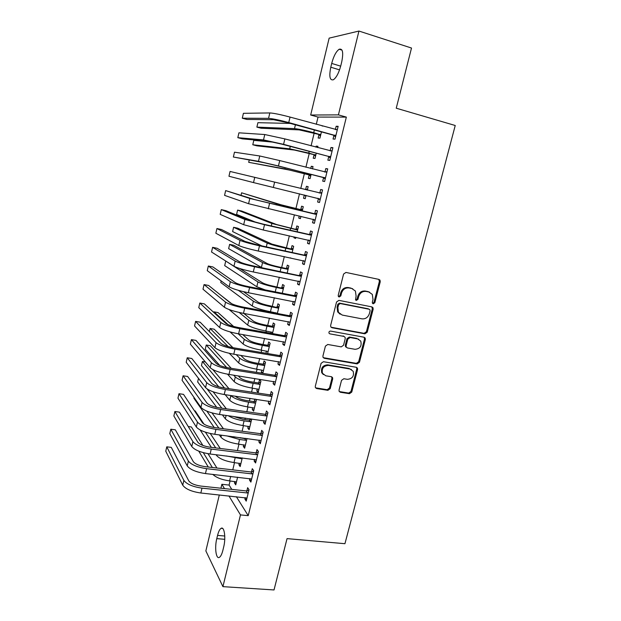 <?xml version="1.0" encoding="UTF-8"?>
<svg xmlns="http://www.w3.org/2000/svg" width="621" height="621" viewBox="0 0 621 621"><rect width="100%" height="100%" fill="white"/><g stroke="black" fill="none" stroke-linecap="round" stroke-linejoin="round"><path stroke-width="0.93" d="M373.229 303.809L374.843 302.683L380.246 281.771L379.998 280.125L378.957 279.411L345.951 272.433L343.584 274.047L338.22 295.348L338.352 296.411L339.167 297.009L340.82 295.868L341.511 293.128C342.854 289.324 345.369 287.593 349.064 287.942L351.828 288.509L355.422 291.055L356.097 296.07L355.546 299.873L356.33 300.432L357.968 299.306L358.659 296.582C360.001 292.809 362.485 291.094 366.118 291.435L368.851 291.994L372.297 294.385L373.019 299.477L372.321 302.179L372.476 303.281L373.229 303.809M372.569 303.405L373.997 302.272L379.384 281.398L378.794 279.38M338.492 296.613L340.036 295.464L340.727 292.724L341.511 293.128M355.662 300.036L357.153 298.895L357.843 296.178L358.659 296.582M339.043 390.066L339.159 391.377L340.37 392.262L349.476 393.691L351.765 392.068L357.595 369.495L357.448 368.106L356.291 367.275L323.425 361.717L321.08 363.355L315.289 386.324L315.39 387.597L316.656 388.552L327.888 390.314L330.209 388.676L332.685 378.934L332.569 377.607L331.35 376.706L325.792 375.798L322.47 373.306C321.507 368.455 323.487 365.816 328.424 365.404L350.05 369.029L353.178 371.288C354.288 376.147 352.363 378.818 347.411 379.322L343.832 378.74L341.527 380.363L339.043 390.066M236.36 496.699L248.229 515.655L346.347 117.105L338.422 114.869L310.671 115.025L329.153 38.137L358.946 31.05L338.422 114.869M248.229 515.655L240.474 514.91L222.916 586.643L205.854 550.912L219.314 494.929M358.946 31.05L411.506 48.042L396.245 108.209L455.232 125.496L344.942 543.701L287.049 538.617L274.024 589.95L222.916 586.643M364.915 333.826L367.221 332.219L373.167 309.204L372.949 307.643L371.87 306.89L338.911 300.362L336.543 301.985L330.644 325.42L330.799 326.848L332.002 327.741L364.915 333.826L364.1 333.345L366.398 331.738L372.321 308.769L371.839 306.883M365.342 339.501L359.458 362.291L357.16 363.906L324.294 358.294L323.052 357.37L322.928 356.019L325.427 346.114L327.779 344.476L341.232 346.867L343.56 345.237L345.229 338.693L345.074 337.257L343.894 336.403L329.875 333.85L329.029 333.221C328.726 331.909 329.246 331.195 330.574 331.086L364.038 337.226L365.164 338.026L365.342 339.501L364.519 339.004L358.651 361.74L359.458 362.291M249.875 478.566L249.502 480.103L250.892 482.113L253.702 470.648L252.297 468.692L251.536 471.781M239.271 463.188L238.899 464.749L240.575 464.943M242.283 457.902L240.172 466.596L238.899 464.749M259.299 440.087L258.856 441.896L260.308 443.712L263.157 432.1L261.689 430.345L260.921 433.474M250.061 418.725L249.751 419.99M248.229 426.262L247.787 428.079L249.471 428.304M251.738 418.958L249.122 429.74L247.787 428.079M268.846 401.112L268.334 403.208L269.848 404.814L272.735 393.046L271.198 391.502L270.422 394.669M257.296 388.886L256.791 390.951L258.181 392.425L260.921 381.139L259.516 379.726L258.778 382.769M278.519 361.632L277.936 364.007L279.512 365.404L282.439 353.489L280.839 352.154L280.048 355.367M267.628 353.528L270.127 343.219L268.668 342L267.915 345.082M266.471 351.036L265.935 353.248M288.315 321.624L287.655 324.302L289.301 325.482L292.266 313.403L290.597 312.293L289.805 315.546M277.346 313.481L279.45 304.826L277.929 303.809L277.168 306.921M275.771 312.712L275.654 313.163M298.243 281.088L297.513 284.076L299.221 285.031L302.225 272.79L300.494 271.905L299.687 275.204M287.205 272.906L288.889 265.943L287.306 265.128L286.545 268.288M308.303 240.016L307.496 243.316L309.274 244.045L312.316 231.641L310.516 230.981L309.693 234.327M297.187 231.78L298.453 226.564L296.807 225.966L296.031 229.165M294.16 236.873L293.943 237.765L295.643 238.146M295.86 237.253L295.573 238.433L293.943 237.765M318.433 198.635L317.61 202.011L319.466 202.508L322.547 189.941L320.669 189.514L319.838 192.898M307.31 190.104L308.14 186.688L306.425 186.3L305.641 189.537M304.313 195.025L303.529 198.254L305.229 198.666M306.029 195.374L305.221 198.704L303.529 198.254M328.703 156.733L327.865 160.156L329.79 160.412L332.91 147.674L330.962 147.495L330.131 150.895M317.634 147.588L317.944 146.292L316.167 146.129L315.926 147.13M314.024 154.963L313.232 158.231L314.987 158.464L316.268 153.193M230.08 480.957L229.087 485.079L231.78 489.379M346.347 117.105L318.037 117.082L316.291 124.309M314.148 133.166L311.082 145.85M309.242 153.441L305.912 167.251M304.375 173.585L300.774 188.505M299.493 193.791L295.93 208.532M294.401 214.866L291.148 228.318M289.339 235.801L286.39 247.989M284.309 256.597L281.67 267.535M279.318 277.245L276.974 286.956M274.358 297.762L272.308 306.254M270.966 311.812L270.857 312.27M269.436 318.146L267.674 325.435M266.308 331.078L265.982 332.421M264.538 338.391L263.063 344.5M261.682 350.221L261.146 352.441M259.679 358.503L258.491 363.44M257.086 369.247L256.341 372.328M254.851 378.484L253.935 382.264M252.514 388.156L251.559 392.092M250.053 398.34L249.417 400.972M247.973 406.941L246.816 411.723M245.287 418.057L244.922 419.563M243.455 425.618L242.105 431.222M240.552 437.65L240.451 438.046M238.969 444.178L237.416 450.605M234.513 462.622L232.766 469.856M318.93 134.741L318.131 138.033L319.924 138.149L321.437 131.9M322.842 126.11L321.973 125.869M333.881 135.572L333.042 139.019L334.998 139.151L338.15 126.319L336.163 126.265L335.356 129.556M312.456 168.92L313.023 166.552L311.284 166.281L310.748 168.485M309.149 175.06L308.365 178.305L310.089 178.646L311.137 174.346M323.549 177.753L322.718 181.153L324.604 181.526L327.709 168.873L325.8 168.57L324.969 171.986M302.233 211.016L303.281 206.692L301.604 206.195L300.82 209.409M299.229 215.992L298.724 218.072L300.424 218.468M300.929 216.387L300.378 218.631L298.724 218.072M313.357 219.376L312.534 222.729L314.35 223.343L317.416 210.861L315.577 210.317L314.754 213.678M292.18 252.413L293.655 246.32L292.041 245.613L291.272 248.788M290.83 257.979L290.294 257.862M303.258 260.626L302.489 263.762L304.236 264.608L307.255 252.289L305.485 251.513L304.67 254.827M282.26 293.259L284.154 285.45L282.602 284.527L281.841 287.663M293.259 301.426L292.569 304.251L294.245 305.322L297.226 293.166L295.534 292.165L294.727 295.441M272.472 333.57L274.777 324.084L273.279 322.967L272.534 326.064M271.105 331.932L270.779 333.275M283.401 341.69L282.78 344.22L284.395 345.509L287.337 333.508L285.707 332.289L284.915 335.519M262.807 373.361L265.509 362.245L264.072 360.925L263.335 363.984M261.868 370.015L261.332 372.22L263.025 372.491M262.45 373.306L261.332 372.22M273.667 381.434L273.116 383.669L274.668 385.175L277.571 373.33L276.003 371.886L275.219 375.084M254.827 399.047L254.253 401.438M252.747 407.632L252.273 409.573L253.958 409.813M252.273 409.573L253.64 411.141L256.357 399.924L255.673 399.171M264.057 420.665L263.576 422.614L265.066 424.329L267.93 412.631L266.425 410.986L265.656 414.137M243.735 444.783L243.331 446.468L245.008 446.678M246.995 438.488L244.635 448.222L243.331 446.468M254.571 459.393L254.16 461.061L255.588 462.979L258.414 451.436L256.978 449.581L256.217 452.686M234.839 481.485L234.49 482.913L236.166 483.099M237.602 477.184L235.739 484.854L234.49 482.913M245.21 497.623L244.868 499.02L246.226 501.131L249.021 489.736L247.639 487.679L246.886 490.753M222.861 550.385C221.876 554.25 220.696 556.587 219.314 557.394C216.023 559.436 214.493 547.489 216.783 538.64L217.567 535.395C218.545 531.506 219.733 529.139 221.138 528.3C224.352 526.181 226.021 537.965 223.669 547.054L222.861 550.385M220.929 488.222L221.868 484.295L224.492 488.603M228.939 495.931L240.474 514.91M229.087 485.079L221.868 484.295M318.037 117.082L310.671 115.025M331.699 63.427C333.632 56.169 336.124 51.442 339.167 49.245C342.714 48.291 343.568 52.482 341.744 61.813L340.789 65.717C338.825 72.991 336.349 77.672 333.376 79.767C329.821 80.645 328.951 76.453 330.783 67.208L331.699 63.427L340.681 66.16M336.163 126.265L338.034 126.785M316.167 146.129L317.874 146.579M330.962 147.495L332.833 147.992M311.284 166.281L312.984 166.715M325.8 168.57L327.671 169.052M306.425 186.3L308.132 186.719M317.61 202.011L319.473 202.462M320.669 189.514L322.54 189.972M312.534 222.729L314.397 223.164M307.496 243.316L309.351 243.727M302.489 263.762L304.344 264.158M297.513 284.076L299.369 284.449M292.569 304.251L294.424 304.608M287.655 324.302L289.51 324.643M282.78 344.22L284.628 344.539M277.936 364.007L279.784 364.317M273.116 383.669L274.963 383.957M256.791 390.951L258.476 391.207M268.334 403.208L270.174 403.471M263.576 422.614L265.423 422.87M258.856 441.896L260.696 442.136M254.16 461.061L255.999 461.279M249.502 480.103L251.334 480.305M244.868 499.02L246.7 499.206M369.627 292.219L368.851 291.994M357.843 296.178C359.179 292.413 361.663 290.698 365.288 291.039L368.012 291.598M352.705 288.765L351.828 288.509M340.727 292.724C342.07 288.928 344.577 287.205 348.265 287.554L351.028 288.121M331.047 327.213L364.1 333.345M370.085 310.865L369.937 309.778L369.177 309.242L340.246 303.553L338.592 304.686L337.871 307.574L338.429 312.316L342.187 315.057L361.95 318.845C365.559 319.14 368.028 317.424 369.355 313.698L370.085 310.865M340.106 314.187L337.653 311.874L337.094 307.131L337.816 304.259L339.47 303.126L368.338 308.808M323.238 357.665L356.361 363.355L358.651 361.74M344.073 336.442L329.875 333.85M355.026 349.305C360.095 348.808 361.996 346.068 360.739 341.084L357.696 338.919L350.112 337.537L347.791 339.159L346.122 345.695L346.277 347.116L347.45 347.962L355.026 349.305M358.798 339.276L357.696 338.919M346.464 347.395L345.493 346.596L345.338 345.175L346.999 338.655L349.32 337.04L356.889 338.422M364.519 339.004L364.139 337.25M351.455 369.526L350.05 369.029M323.37 374.579L321.74 372.732C320.778 367.88 322.757 365.257 327.678 364.845L349.266 368.47M315.515 387.815L327.151 389.701L329.464 388.063L331.94 378.344L331.684 376.792M339.268 391.556L348.699 393.077L350.981 391.455L356.796 368.936L356.508 367.322M320.459 135.952L318.41 134.322L299.19 129.882L261.037 128.221L256.877 127.119L294.509 128.617C298.39 128.966 304.795 130.317 313.721 132.661L320.723 134.842M256.877 127.119L257.909 122.686L290.325 123.424M318.41 134.322L320.203 134.423M337.296 129.797L290.046 117.082L288.742 122.554L335.852 135.681M335.736 129.657L337.389 129.409M335.55 136.915L333.345 135.137L287.018 122.516L273.597 119.729L246.894 119.442L242.291 118.207L268.551 118.355C272.417 118.619 279.155 120.024 288.742 122.554M242.291 118.207L243.409 113.317L269.817 112.937C273.706 113.154 280.444 114.536 290.046 117.082M333.345 135.137L335.309 135.246M315.553 156.158L313.504 154.551L294.362 150.049L256.931 145.842L252.778 144.763L289.689 148.823L308.792 153.069L315.786 155.172M252.778 144.763L253.795 140.362L273.729 142.201M313.504 154.551L315.266 154.761M310.679 176.232L308.629 174.656L289.572 170.084L248.695 162.322L284.899 168.904L310.88 175.378M249.207 160.117L248.695 162.322M308.629 174.656L310.36 174.975M332.064 151.12L284.868 138.902L283.572 144.336L330.628 156.973M330.186 150.911L332.196 150.593M330.364 158.052L328.16 156.306L281.88 144.173L268.544 141.231L242.415 138.871L237.82 137.668L263.506 139.911L283.572 144.336M237.82 137.668L238.93 132.816L264.763 134.532L284.868 138.902M328.16 156.306L330.085 156.539M326.871 172.304L279.722 160.575L278.441 165.97L325.443 178.111M324.674 172.033L327.034 171.637M325.218 179.042L323.013 177.334L276.787 165.683L263.529 162.593L233.372 157.02L258.499 161.32L278.441 165.97M233.372 157.02L234.482 152.192L259.749 155.98L279.722 160.575M323.013 177.334L324.899 177.691M305.835 196.174L304.189 194.932M305.268 189.599L307.527 189.219M307.348 189.941L306.937 190.01M300.176 209.525L281.259 204.837L241.608 192.805L276.593 203.742L301.853 210.038L300.176 209.525L302.699 209.075M302.497 209.929L301.853 210.038M241.608 192.805L241.057 195.173M321.709 193.341L274.614 182.1L273.341 187.464L320.296 199.116M319.202 193.015L321.903 192.541M320.102 199.9L317.944 198.262M254.765 177.288L253.523 182.59L228.955 176.248L230.057 171.45L274.614 182.1M253.523 182.59L273.341 187.464M316.586 214.245L254.835 199.628L225.656 190.593L249.813 198.448L315.91 214.361M225.656 190.593L224.561 195.367L248.579 203.711L315.181 219.974M314.086 213.803L316.811 213.306M315.018 220.618L313.147 219.221M295.386 229.281L276.547 224.53L241.732 211.039L237.595 210.092L271.889 223.475L297.032 229.902L295.386 229.281L297.909 228.815M297.676 229.786L297.032 229.902M237.595 210.092L236.593 214.4L256.279 222.465M311.494 235.002L262.947 224.08L249.914 220.595L225.865 210.666L221.286 209.619L244.899 219.461L264.507 224.709L310.826 235.126M221.286 209.619L220.191 214.361L243.673 224.693L263.25 229.995L310.096 240.692M309.025 234.451L311.758 233.938M309.972 241.196L308.381 240.04M290.628 248.912L271.866 244.092L237.727 228.194L233.597 227.278L267.216 243.083C270.764 244.534 276.958 246.258 285.8 248.245L292.235 249.634L290.628 248.912L293.143 248.431M292.879 249.51L292.235 249.634M233.597 227.278L232.603 231.563L261.759 245.862M306.432 255.627L257.971 245.047L245.023 241.422L221.518 229.529L216.939 228.536L240.016 240.343C243.517 241.856 250.007 243.68 259.5 245.8L305.765 255.751M216.939 228.536L215.852 233.24L238.798 245.536C242.283 247.104 248.765 248.943 258.251 251.047L305.051 261.278M304.011 254.959L306.727 254.431M304.958 261.643L303.653 260.711M285.901 268.412L279.497 267.084C273.659 265.811 269.561 264.624 267.216 263.537L233.752 245.256L229.623 244.379L262.567 262.567C266.06 264.204 272.223 265.982 281.041 267.907L287.476 269.242L285.901 268.412L288.416 267.915M288.121 269.118L287.476 269.242M229.623 244.379L228.637 248.641L261.977 267.713M283.393 288.602L274.808 286.529C268.978 285.287 264.903 284.069 262.598 282.858L239.846 268.551M281.204 287.795L283.712 287.29M226.611 261.573L257.948 281.934C261.387 283.75 267.511 285.59 276.322 287.453L282.749 288.734M225.671 261.379L224.686 265.617L256.799 286.755L265.128 289.898M278.689 307.962L270.143 305.842C264.321 304.647 260.277 303.382 258.002 302.054L243.455 291.668M276.531 307.061L279.039 306.533M221.138 280.902L220.758 282.508L252.219 305.967C255.588 308 261.674 309.918 270.461 311.719L277.401 313.271M238.41 290.356L253.36 301.177C256.745 303.164 262.838 305.066 271.625 306.883L278.053 308.094M274.016 327.197L273.38 327.337L271.897 326.196L265.509 325.047C259.702 323.883 255.673 322.586 253.438 321.142L243.82 313.426M271.897 326.196L274.389 325.66M345.649 346.829L346.192 346.937M229.118 309.553L247.67 325.062C250.985 327.275 257.032 329.246 265.804 330.985L272.735 332.476M239.178 312.472L248.804 320.296C252.134 322.47 258.189 324.426 266.968 326.18L273.38 327.337M231.819 303.809L221.503 295.806M269.374 346.316L268.738 346.464L267.278 345.222L260.905 344.127C255.107 343.002 251.101 341.659 248.897 340.106L242.702 334.572M267.278 345.222L269.778 344.671M230.096 331.917L243.145 344.034C246.405 346.425 252.421 348.459 261.177 350.135L268.101 351.564M238.177 333.78L244.27 339.299C247.546 341.643 253.57 343.661 262.334 345.361L268.738 346.464M233.597 326.452L218.056 312.588L213.942 311.835L228.07 324.628M213.942 311.835L213.803 312.456M264.763 365.319L264.127 365.466L262.699 364.123L256.326 363.083C250.535 362.004 246.56 360.622 244.395 358.946L240.762 355.367M262.699 364.123L265.19 363.557M229.32 353.333L238.65 362.889C241.856 365.451 247.833 367.539 256.582 369.169L263.498 370.527M236.197 354.614L239.768 358.185C242.99 360.708 248.974 362.78 257.723 364.418L264.127 365.466M232.953 347.682L214.183 329.192L210.077 328.478L228.163 346.572M210.077 328.478L209.355 331.575M260.176 384.197L259.539 384.345L258.142 382.916L251.784 381.931C246.001 380.883 242.043 379.462 239.908 377.677L238.254 375.891M258.142 382.916L260.634 382.334M227.558 374.199L234.179 381.636C237.338 384.36 243.285 386.51 252.01 388.078L258.918 389.375M233.667 375.169L235.289 376.963C238.464 379.648 244.418 381.775 253.151 383.359L259.539 384.345M231.26 368.331L210.333 345.711L206.234 345.02L226.735 367.554M206.234 345.02L205.272 349.142L219.85 365.528M369.084 291.94L368.338 291.754M301.41 276.112L253.042 265.873C246.77 264.515 242.477 263.257 240.164 262.109L217.187 248.291L212.615 247.329L235.165 261.076C238.604 262.799 245.054 264.693 254.532 266.751L300.743 276.244M212.615 247.329L211.544 252.01L233.954 266.238C237.377 268.016 243.828 269.925 253.29 271.959L300.036 281.724M299.019 275.336L301.736 274.793M299.982 281.957L298.957 281.235M296.419 296.458L294.067 295.573L248.136 286.56C241.88 285.249 237.618 283.944 235.343 282.656L212.894 266.937L208.322 266.013L230.344 281.678C233.721 283.603 240.141 285.567 249.595 287.554L295.751 296.597M208.322 266.013L207.259 270.663L229.141 286.801C232.51 288.781 238.914 290.76 248.361 292.732L295.053 302.039M294.067 295.573L296.776 295.014M295.029 302.132L294.292 301.627M291.466 316.679L290.799 316.819L289.138 315.685L243.261 307.108C237.02 305.835 232.782 304.492 230.546 303.071L208.617 285.466L204.061 284.581L225.555 302.14C228.877 304.267 235.25 306.293 244.69 308.218L290.799 316.819M204.061 284.581L202.997 289.207L224.367 307.232C227.666 309.413 234.039 311.455 243.471 313.364L290.1 322.221M289.138 315.685L291.847 315.111M286.537 336.761L285.87 336.908L284.247 335.666L238.425 327.523C232.192 326.297 227.977 324.907 225.788 323.355L204.371 303.886L199.815 303.04L220.804 322.462C224.057 324.791 230.399 326.887 239.815 328.742L285.87 336.908M199.815 303.04L198.759 307.643L219.617 327.523C222.861 329.906 229.188 332.018 238.604 333.857L285.186 342.272M284.247 335.666L286.956 335.068M281.647 356.718L280.979 356.865L279.388 355.515L233.62 347.799C227.402 346.611 223.211 345.183 221.053 343.498L200.148 322.198L195.599 321.391L216.077 342.66C219.275 345.183 225.578 347.341 234.979 349.134L280.979 356.865M195.599 321.391L194.552 325.963L214.897 347.682C218.087 350.26 224.375 352.433 233.775 354.211L280.304 362.183M279.388 355.515L282.089 354.901M276.78 376.536L276.12 376.691L274.56 375.231L228.846 367.942C222.636 366.801 218.476 365.327 216.356 363.518L195.949 340.401L191.408 339.633L211.381 362.718C214.524 365.435 220.789 367.663 230.174 369.394L276.12 376.691M191.408 339.633L190.36 344.174L210.216 367.71C213.345 370.481 219.593 372.724 228.978 374.432L275.452 381.977M274.56 375.231L277.253 374.61M271.951 396.237L271.292 396.392L269.762 394.824L224.103 387.954C217.901 386.852 213.764 385.338 211.691 383.398L191.78 358.496L187.239 357.766L206.723 382.645C209.805 385.556 216.03 387.846 225.4 389.514L271.292 396.392M187.239 357.766L186.199 362.284L205.559 387.605C208.633 390.57 214.85 392.868 224.212 394.521L270.632 401.632M269.762 394.824L272.456 394.188M255.619 402.967L254.983 403.114L253.616 401.585L247.259 400.654C241.491 399.645 237.556 398.193 235.46 396.299L235.351 396.167M253.616 401.585L256.1 400.995M225.175 394.669L229.739 400.258C232.844 403.153 238.751 405.358 247.469 406.871L254.369 408.113M230.74 395.484L230.841 395.616C233.962 398.465 239.885 400.654 248.602 402.183L254.983 403.114M229.017 388.699L212.809 369.573M205.357 361.95L202.407 361.476L224.515 388.016M202.407 361.476L201.452 365.575L218.747 386.782M267.154 415.798L266.494 415.961L264.996 414.292L219.392 407.834C213.205 406.778 209.091 405.21 207.049 403.153L187.635 376.481L183.102 375.79L202.089 402.447C205.116 405.544 211.303 407.896 220.657 409.503L266.494 415.961M183.102 375.79L182.069 380.277L200.94 407.376C203.952 410.52 210.131 412.887 219.477 414.479L265.835 421.17M264.996 414.292L267.682 413.64M251.094 421.612L250.457 421.768L249.122 420.145L242.772 419.268L233.154 416.38M249.122 420.145L251.598 419.54M222.403 414.882L225.322 418.771C228.381 421.83 234.257 424.089 242.951 425.548L249.852 426.728M228.179 415.69C232.138 418.119 237.439 419.858 244.076 420.891L250.457 421.768M226.37 408.828L213.065 391.773M207.135 388.987L221.844 408.183M198.487 378.352L197.657 381.923L216.752 407.36M262.388 435.243L261.728 435.406L260.261 433.637L214.711 427.59C208.532 426.565 204.449 424.966 202.438 422.777L183.513 394.366L178.98 393.706L197.486 422.117C200.459 425.401 206.614 427.815 215.945 429.359L261.728 435.406M178.98 393.706L177.955 398.17L196.345 427.015C199.302 430.345 205.442 432.775 214.773 434.304L261.076 440.576M260.261 433.637L262.947 432.961M246.591 440.149L245.963 440.305L244.643 438.589L233.403 436.726M244.643 438.589L245.706 438.325M219.36 434.902L220.936 437.176C223.94 440.398 229.786 442.711 238.472 444.116L245.357 445.234M226.681 435.849L239.59 439.482L245.963 440.305M223.428 428.746L212.017 412.911M206.855 411.141L218.887 428.141M194.039 397.471L193.876 398.185L214.237 427.52M257.645 454.556L256.985 454.727L255.557 452.856L210.061 447.205C203.898 446.227 199.83 444.582 197.866 442.276L179.415 412.142L174.889 411.521L192.914 441.655C195.832 445.125 201.949 447.601 211.264 449.084L256.985 454.727M174.889 411.521L173.864 415.961L191.78 446.522C194.684 450.039 200.785 452.53 210.1 453.998L256.349 459.858M255.557 452.856L258.235 452.166M216.1 454.727L216.574 455.465C219.531 458.841 225.345 461.209 234.008 462.567L240.894 463.623M242.12 458.57L241.491 458.733L240.769 457.716M226.362 455.969L241.491 458.733M220.261 448.478L210.255 433.497M204.014 424.159L195.141 410.892L194.458 410.792M205.372 432.154L215.704 447.912M200.187 430.004L211.365 447.368M252.941 473.753L252.281 473.924L250.884 471.952L205.442 466.705C199.287 465.758 195.242 464.081 193.317 461.651L175.339 429.817L170.822 429.227L188.373 461.077C191.237 464.725 197.315 467.264 206.614 468.684L252.281 473.924M170.822 429.227L169.805 433.644L187.239 465.905C190.096 469.608 196.166 472.154 205.45 473.567L251.652 479.016M250.884 471.952L253.554 471.254M212.801 474.39C216.232 477.627 221.829 479.792 229.584 480.902L236.454 481.896M216.915 468.032L208.004 453.695M202.881 445.443L191.392 426.969L188.233 426.549M203.292 452.655L212.343 467.497M198.774 451.149L208.283 467.031M248.268 492.826L247.608 493.004L246.234 490.932L200.847 486.072C194.707 485.164 190.686 483.448 188.792 480.902L171.287 447.384L166.77 446.833L183.863 480.367C186.673 484.194 192.712 486.794 201.988 488.153L247.608 493.004M166.77 446.833L165.768 451.219L182.737 485.172C185.532 489.045 191.571 491.653 200.839 493.004L246.979 498.058M246.234 490.932L248.905 490.21M373.997 302.272L374.843 302.683M340.036 295.464L340.82 295.868M357.153 298.895L357.968 299.306M365.288 291.039L366.118 291.435M348.265 287.554L349.064 287.942M379.384 281.398L380.246 281.771M331.241 327.259L332.002 327.741M372.321 308.769L373.167 309.204M366.398 331.738L367.221 332.219M339.47 303.126L340.246 303.553M337.816 304.259L338.592 304.686M337.094 307.131L337.871 307.574M356.361 363.355L357.16 363.906M323.557 357.75L324.294 358.294M343.118 335.907L343.894 336.403M349.32 337.04L350.112 337.537M346.999 338.655L347.791 339.159M345.338 345.175L346.122 345.695M327.678 364.845L328.424 365.404M331.94 378.344L332.685 378.934M329.464 388.063L330.209 388.676M327.151 389.701L327.888 390.314M315.942 387.939L316.656 388.552M356.796 368.936L357.595 369.495M350.981 391.455L351.765 392.068M348.699 393.077L349.476 393.691M339.609 391.649L340.37 392.262M330.783 67.208L339.555 69.87M216.783 538.64L224.748 539.315M217.567 535.395L224.763 536.016M314.373 129.975L313.721 132.661M295.417 124.805L294.509 128.617M269.817 112.937L268.551 118.355M309.211 151.338L308.792 153.069M290.271 146.377L289.689 148.823M304.08 172.568L303.894 173.352M285.163 167.794L284.899 168.904M264.763 134.532L263.506 139.911M259.749 155.98L258.499 161.32M295.394 208.524L295.192 209.362M276.593 203.742L276.306 204.93M269.545 203.478L268.28 208.803M249.813 198.448L248.579 203.711M290.581 228.443L290.154 230.205M271.889 223.475L271.299 225.959M264.507 224.709L263.25 229.995M244.899 219.461L243.673 224.693M285.8 248.245L285.155 250.9M267.216 243.083L266.316 246.84M259.5 245.8L258.251 251.047M240.016 240.343L238.798 245.536M281.041 267.907L280.187 271.462M262.567 262.567L261.41 267.418M276.322 287.453L275.25 291.886M257.948 281.934L256.799 286.755M271.625 306.883L270.461 311.719M253.36 301.177L252.219 305.967M266.968 326.18L265.804 330.985M248.804 320.296L247.67 325.062M262.334 345.361L261.177 350.135M244.27 339.299L243.145 344.034M257.723 364.418L256.582 369.169M239.768 358.185L238.65 362.889M253.151 383.359L252.01 388.078M235.289 376.963L234.179 381.636M254.532 266.751L253.29 271.959M235.165 261.076L233.954 266.238M249.595 287.554L248.361 292.732M230.344 281.678L229.141 286.801M244.69 308.218L243.471 313.364M225.555 302.14L224.367 307.232M239.815 328.742L238.604 333.857M220.804 322.462L219.617 327.523M234.979 349.134L233.775 354.211M216.077 342.66L214.897 347.682M230.174 369.394L228.978 374.432M211.381 362.718L210.216 367.71M225.4 389.514L224.212 394.521M206.723 382.645L205.559 387.605M248.602 402.183L247.469 406.871M230.841 395.616L229.739 400.258M220.657 409.503L219.477 414.479M202.089 402.447L200.94 407.376M244.076 420.891L242.951 425.548M226.129 415.402L225.322 418.771M215.945 429.359L214.773 434.304M197.486 422.117L196.345 427.015M239.59 439.482L238.472 444.116M221.418 435.166L220.936 437.176M211.264 449.084L210.1 453.998M192.914 441.655L191.78 446.522M235.126 457.964L234.008 462.567M216.737 454.805L216.574 455.465M206.614 468.684L205.45 473.567M188.373 461.077L187.239 465.905M230.67 476.408L229.584 480.902M201.988 488.153L200.839 493.004M183.863 480.367L182.737 485.172M379.136 279.753L379.998 280.125M372.111 307.216L372.949 307.643M337.653 311.874L338.429 312.316M345.493 346.596L346.277 347.116M364.341 337.529L365.164 338.026M321.74 372.732L322.47 373.306M331.816 377.025L332.569 377.607M356.648 367.547L357.448 368.106M339.167 49.245L342.008 50.13M221.138 528.3L222.636 528.44"/></g></svg>
